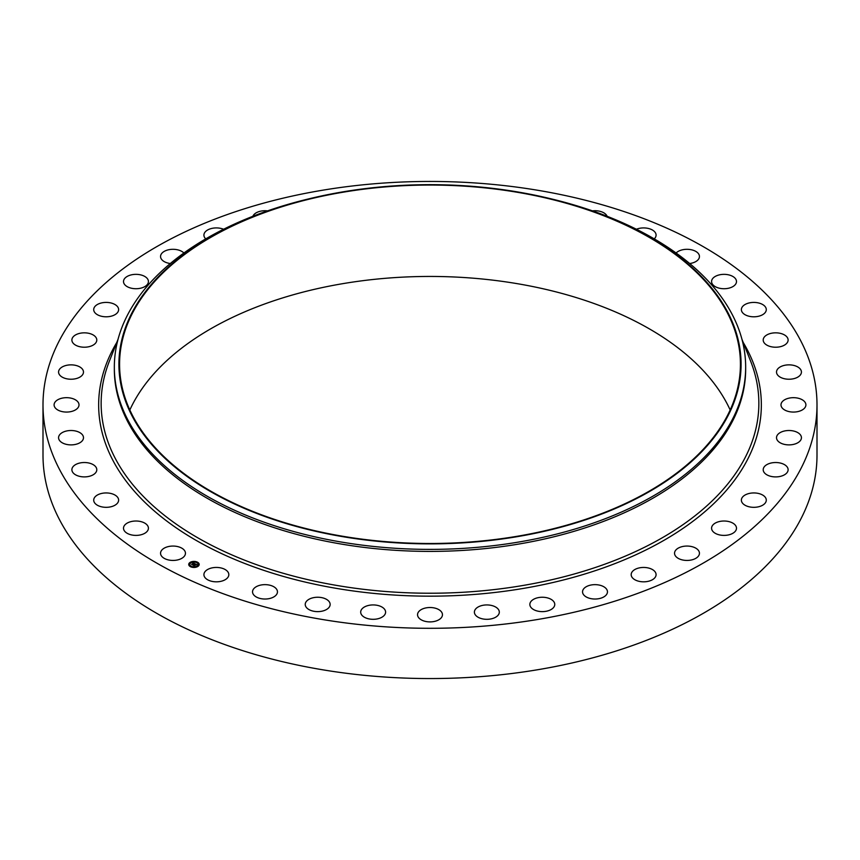 <?xml version="1.0" encoding="UTF-8"?>
<svg xmlns="http://www.w3.org/2000/svg" width="860" height="860" viewBox="0 0 860 860"><rect width="100%" height="100%" fill="white"/><g stroke="black" fill="none" stroke-linecap="round" stroke-linejoin="round"><path stroke-width="1.29" d="M184.954 551.217A12.459 7.192 180 0 1 185.459 553.249A12.459 7.192 180 0 1 174.774 560.365A12.459 7.192 180 0 1 161.046 555.27A12.459 7.192 180 0 1 160.551 553.249A12.459 7.192 180 0 1 171.237 546.132A12.459 7.192 180 0 1 184.954 551.217M817 404.866L817 455.133A387 223.428 180 0 1 538.951 669.521A387 223.428 180 0 1 43 455.133L43 404.866A387 223.428 180 0 1 321.049 190.479A387 223.428 180 0 1 817 404.866A387 223.428 180 0 1 538.951 619.264A387 223.428 180 0 1 43 404.866M129.838 409.973A310.428 179.224 180 0 1 342.602 283.692A310.428 179.224 180 0 1 730.162 409.973M517.398 536.242A310.428 179.224 180 0 1 119.572 364.274A310.428 179.224 180 0 1 342.602 192.296A310.428 179.224 180 0 1 740.428 364.274A310.428 179.224 180 0 1 517.398 536.242M517.58 536.608A311.083 179.6 180 0 1 136.944 424.528A311.083 179.6 180 0 1 309.192 198.767A311.083 179.6 180 0 1 342.42 191.941A311.083 179.6 180 0 1 550.808 198.767A311.083 179.6 180 0 1 740.578 374.455A311.083 179.6 180 0 1 517.58 536.608M550.808 198.767L552.593 199.197A315.663 182.245 180 0 1 745.663 367.145A315.663 182.245 180 0 1 518.87 542.015A315.663 182.245 180 0 1 114.337 367.145A315.663 182.245 180 0 1 307.407 199.197L309.192 198.767M745.663 367.145L745.663 369.166A315.663 182.245 180 0 1 518.87 544.036A315.663 182.245 180 0 1 114.337 369.166L114.337 367.145M711.682 282.456A12.459 7.192 180 0 1 711.575 281.532A12.459 7.192 180 0 1 723.238 274.361A12.459 7.192 180 0 1 736.386 280.618A12.459 7.192 180 0 1 736.493 281.532A12.459 7.192 180 0 1 724.829 288.713A12.459 7.192 180 0 1 711.682 282.456M118.615 500.337A12.459 7.192 180 0 1 105.984 507.325A12.459 7.192 180 0 1 93.708 500.133A12.459 7.192 180 0 1 93.719 499.929A12.459 7.192 180 0 1 106.35 492.941A12.459 7.192 180 0 1 118.626 500.133A12.459 7.192 180 0 1 118.615 500.337M741.384 309.406A12.459 7.192 180 0 1 754.016 302.419A12.459 7.192 180 0 1 766.292 309.611A12.459 7.192 180 0 1 766.282 309.815A12.459 7.192 180 0 1 753.65 316.802A12.459 7.192 180 0 1 741.374 309.611A12.459 7.192 180 0 1 741.384 309.406M96.589 471.043A12.459 7.192 180 0 1 83.183 476.87A12.459 7.192 180 0 1 71.885 469.71A12.459 7.192 180 0 1 72.1 468.388A12.459 7.192 180 0 1 85.495 462.551A12.459 7.192 180 0 1 96.793 469.71A12.459 7.192 180 0 1 96.589 471.043M763.411 338.7A12.459 7.192 180 0 1 776.817 332.863A12.459 7.192 180 0 1 788.115 340.033A12.459 7.192 180 0 1 787.9 341.356A12.459 7.192 180 0 1 774.505 347.193A12.459 7.192 180 0 1 763.207 340.033A12.459 7.192 180 0 1 763.411 338.7M82.764 440.116A12.459 7.192 180 0 1 68.897 444.781A12.459 7.192 180 0 1 58.566 437.697A12.459 7.192 180 0 1 59.297 435.278A12.459 7.192 180 0 1 73.154 430.613A12.459 7.192 180 0 1 83.484 437.697A12.459 7.192 180 0 1 82.764 440.116M777.236 369.628A12.459 7.192 180 0 1 791.103 364.962A12.459 7.192 180 0 1 801.434 372.047A12.459 7.192 180 0 1 800.703 374.465A12.459 7.192 180 0 1 786.846 379.131A12.459 7.192 180 0 1 776.515 372.047A12.459 7.192 180 0 1 777.236 369.628M77.486 408.317A12.459 7.192 180 0 1 63.468 411.843A12.459 7.192 180 0 1 54.094 404.866A12.459 7.192 180 0 1 55.62 401.426A12.459 7.192 180 0 1 69.638 397.9A12.459 7.192 180 0 1 79.013 404.866A12.459 7.192 180 0 1 77.486 408.317M782.514 401.426A12.459 7.192 180 0 1 796.532 397.9A12.459 7.192 180 0 1 805.906 404.866A12.459 7.192 180 0 1 804.38 408.317A12.459 7.192 180 0 1 790.361 411.843A12.459 7.192 180 0 1 780.987 404.866A12.459 7.192 180 0 1 782.514 401.426M80.894 376.443A12.459 7.192 180 0 1 67.005 378.851A12.459 7.192 180 0 1 58.566 372.047A12.459 7.192 180 0 1 61.167 367.65A12.459 7.192 180 0 1 75.046 365.242A12.459 7.192 180 0 1 83.484 372.047A12.459 7.192 180 0 1 80.894 376.443M779.106 433.3A12.459 7.192 180 0 1 792.995 430.892A12.459 7.192 180 0 1 801.434 437.697A12.459 7.192 180 0 1 798.832 442.094A12.459 7.192 180 0 1 784.954 444.502A12.459 7.192 180 0 1 776.515 437.697A12.459 7.192 180 0 1 779.106 433.3M92.891 345.258A12.459 7.192 180 0 1 79.41 346.634A12.459 7.192 180 0 1 71.885 340.033A12.459 7.192 180 0 1 75.787 334.798A12.459 7.192 180 0 1 89.268 333.422A12.459 7.192 180 0 1 96.793 340.033A12.459 7.192 180 0 1 92.891 345.258M767.109 464.486A12.459 7.192 180 0 1 780.59 463.11A12.459 7.192 180 0 1 788.115 469.71A12.459 7.192 180 0 1 784.212 474.946A12.459 7.192 180 0 1 770.732 476.322A12.459 7.192 180 0 1 763.207 469.71A12.459 7.192 180 0 1 767.109 464.486M113.197 315.545A12.459 7.192 180 0 1 100.351 315.964A12.459 7.192 180 0 1 93.708 309.611A12.459 7.192 180 0 1 99.136 303.666A12.459 7.192 180 0 1 111.983 303.247A12.459 7.192 180 0 1 118.626 309.611A12.459 7.192 180 0 1 113.197 315.545M746.803 494.199A12.459 7.192 180 0 1 759.649 493.769A12.459 7.192 180 0 1 766.292 500.133A12.459 7.192 180 0 1 760.863 506.067A12.459 7.192 180 0 1 748.017 506.497A12.459 7.192 180 0 1 741.374 500.133A12.459 7.192 180 0 1 746.803 494.199M141.298 288.036A12.459 7.192 180 0 1 123.507 281.532A12.459 7.192 180 0 1 130.634 275.039A12.459 7.192 180 0 1 148.425 281.532A12.459 7.192 180 0 1 141.298 288.036M718.702 521.708A12.459 7.192 180 0 1 736.493 528.212A12.459 7.192 180 0 1 729.366 534.705A12.459 7.192 180 0 1 711.575 528.212A12.459 7.192 180 0 1 718.702 521.708M170.334 263.525A12.459 7.192 180 0 1 160.551 256.495A12.459 7.192 180 0 1 169.495 249.594A12.459 7.192 180 0 1 183.9 253.012M683.485 546.347A12.459 7.192 180 0 1 699.449 553.249A12.459 7.192 180 0 1 690.505 560.15A12.459 7.192 180 0 1 674.541 553.249A12.459 7.192 180 0 1 683.485 546.347M205.755 238.876A12.459 7.192 180 0 1 203.917 235.113A12.459 7.192 180 0 1 214.774 227.975A12.459 7.192 180 0 1 223.6 229.254M642.033 567.503A12.459 7.192 180 0 1 656.083 574.63A12.459 7.192 180 0 1 645.226 581.768A12.459 7.192 180 0 1 631.175 574.63A12.459 7.192 180 0 1 642.033 567.503M252.861 216.301A12.459 7.192 180 0 1 265.353 210.721A12.459 7.192 180 0 1 267.578 210.872M595.356 584.649A12.459 7.192 180 0 1 607.461 591.83A12.459 7.192 180 0 1 594.647 599.022A12.459 7.192 180 0 1 582.542 591.83A12.459 7.192 180 0 1 595.356 584.649M544.616 597.367A12.459 7.192 180 0 1 554.764 604.44A12.459 7.192 180 0 1 540.005 611.503A12.459 7.192 180 0 1 529.857 604.44A12.459 7.192 180 0 1 544.616 597.367M491.049 605.354A12.459 7.192 180 0 1 499.316 612.126A12.459 7.192 180 0 1 482.664 618.899A12.459 7.192 180 0 1 474.397 612.126A12.459 7.192 180 0 1 491.049 605.354M435.977 608.396A12.459 7.192 180 0 1 442.459 614.707A12.459 7.192 180 0 1 424.023 621.017A12.459 7.192 180 0 1 417.541 614.707A12.459 7.192 180 0 1 435.977 608.396M380.754 606.429A12.459 7.192 180 0 1 385.602 612.126A12.459 7.192 180 0 1 378.637 618.576A12.459 7.192 180 0 1 365.532 617.813A12.459 7.192 180 0 1 360.684 612.126A12.459 7.192 180 0 1 367.65 605.666A12.459 7.192 180 0 1 380.754 606.429M326.746 599.495A12.459 7.192 180 0 1 330.143 604.44A12.459 7.192 180 0 1 322.285 611.116A12.459 7.192 180 0 1 308.632 609.375A12.459 7.192 180 0 1 305.236 604.44A12.459 7.192 180 0 1 313.083 597.754A12.459 7.192 180 0 1 326.746 599.495M592.422 210.872A12.459 7.192 180 0 1 605.289 213.85A12.459 7.192 180 0 1 607.138 216.301M275.286 587.778A12.459 7.192 180 0 1 277.458 591.83A12.459 7.192 180 0 1 268.675 598.711A12.459 7.192 180 0 1 254.71 595.894A12.459 7.192 180 0 1 252.539 591.83A12.459 7.192 180 0 1 261.322 584.961A12.459 7.192 180 0 1 275.286 587.778M636.4 229.254A12.459 7.192 180 0 1 654.89 232.028A12.459 7.192 180 0 1 656.083 235.113A12.459 7.192 180 0 1 654.245 238.876M227.631 571.556A12.459 7.192 180 0 1 228.825 574.63A12.459 7.192 180 0 1 219.106 581.65A12.459 7.192 180 0 1 205.11 577.716A12.459 7.192 180 0 1 203.917 574.63A12.459 7.192 180 0 1 213.635 567.611A12.459 7.192 180 0 1 227.631 571.556M676.1 253.012A12.459 7.192 180 0 1 688.365 249.346A12.459 7.192 180 0 1 698.954 254.474A12.459 7.192 180 0 1 699.449 256.495A12.459 7.192 180 0 1 689.666 263.525M148.318 527.288A12.459 7.192 180 0 1 148.425 528.212A12.459 7.192 180 0 1 136.761 535.382A12.459 7.192 180 0 1 123.614 529.126A12.459 7.192 180 0 1 123.507 528.212A12.459 7.192 180 0 1 135.17 521.031A12.459 7.192 180 0 1 148.318 527.288M189.985 562.472A5.235 3.021 180 0 1 195.768 561.591A5.235 3.021 180 0 1 199.197 564.429A5.235 3.021 180 0 1 197.94 566.396A5.235 3.021 180 0 1 192.145 567.267A5.235 3.021 180 0 1 188.727 564.429A5.235 3.021 180 0 1 189.985 562.472M199.197 564.493A5.235 3.021 0 0 0 195.714 561.709A5.235 3.021 0 0 0 189.985 562.601A5.235 3.021 0 0 0 188.727 564.493M189.834 564.493A4.128 2.376 0 0 0 189.834 564.558A4.128 2.376 0 0 0 192.532 566.794A4.128 2.376 0 0 0 197.09 566.106A4.128 2.376 0 0 0 198.079 564.558A4.128 2.376 0 0 0 198.079 564.493M196.703 562.44L197.295 562.44M197.22 566.245L197.811 566.245M198.327 564.278L198.918 564.278M190.619 566.546L191.221 566.546M194.027 567.192L194.629 567.192M190.103 562.741L190.694 562.741M193.296 561.806L193.887 561.806M188.996 564.708L189.598 564.708M197.09 565.977A4.128 2.376 180 0 1 192.532 566.665A4.128 2.376 180 0 1 189.834 564.429A4.128 2.376 180 0 1 190.823 562.881A4.128 2.376 180 0 1 195.392 562.193A4.128 2.376 180 0 1 198.079 564.429A4.128 2.376 180 0 1 197.09 565.977M194.973 563.741L191.597 564.311L193.607 563.236L192.876 562.73L194.973 563.741M194.242 563.644L192.479 564.88L191.597 564.45L192.425 564.805L194.274 563.666M195.134 563.827L196.94 564.708L195.596 564.192L194.898 564.665L196.209 564.697L195.672 564.364L195.22 565.257L193.199 565.074L195.134 563.827M193.683 565.084L195.177 564.063M196.746 564.74L195.166 563.966M195.155 565.084L194.145 565.708L193.145 565.213L195.145 565.031M195.639 564.977L195.048 564.74M194.79 563.784L192.769 563.085M193.607 563.236L191.866 564.439M197.241 562.494L196.682 562.375L197.241 562.494M197.757 566.299L197.198 566.181L197.757 566.299M198.864 564.343L198.305 564.214L198.864 564.343M191.167 566.6L190.608 566.482L191.167 566.6M194.564 567.245L194.005 567.127L194.564 567.245M190.157 562.558L190.716 562.676L190.157 562.558M193.35 561.623L193.908 561.741L193.35 561.623M189.049 564.525L189.608 564.644L189.049 564.525M741.911 339.152L750.608 361.125A328.853 189.856 180 0 1 522.579 585.553A328.853 189.856 180 0 1 109.392 361.125L118.089 339.152M743.233 342.495A331.347 191.296 180 0 1 523.288 588.433A331.347 191.296 180 0 1 190.297 536.941A331.347 191.296 180 0 1 116.766 342.495"/></g></svg>
